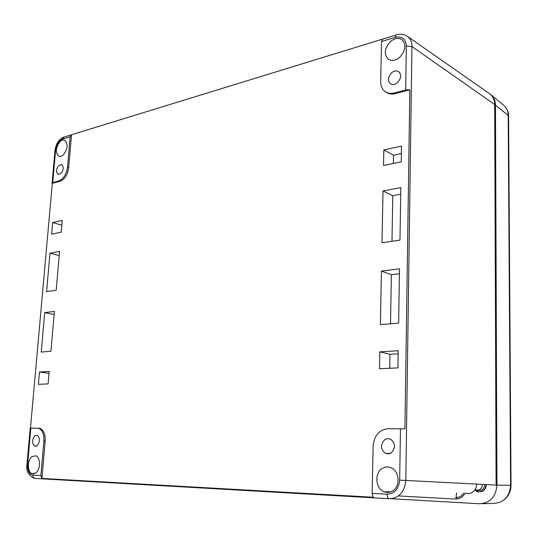 <?xml version="1.0" encoding="UTF-8"?>
<svg xmlns="http://www.w3.org/2000/svg" width="538" height="538" viewBox="0 0 538 538"><rect width="100%" height="100%" fill="white"/><g stroke="black" fill="none" stroke-linecap="round" stroke-linejoin="round"><path stroke-width="0.81" d="M383.022 190.97L400.817 187.648L399.976 240.123L382 242.746L383.022 190.97L392.787 195.684L400.716 194.245M391.98 241.286L392.787 195.684M30.222 428.033L38.79 428.302C42.468 430.131 44.163 434.307 43.887 440.83L45.172 440.925C45.448 434.408 43.746 430.239 40.068 428.409L38.4 428.107M45.172 440.925L41.944 478.423L40.895 475.558L32.979 475.128C29.207 474.287 27.418 470.723 27.613 464.449L30.861 427.986M382.652 39.126L381.523 41.534L380.689 81.507C380.682 86.188 382.296 89.638 385.524 91.843L386.6 92.529C389.108 94.083 392.014 94.446 395.316 93.632L409.835 89.833L404.926 428.853L388.268 428.672C379.243 429.714 374.199 435.504 373.123 446.056L372.141 493.359L373.251 497.246L41.944 478.423M382.652 39.092L71.52 134.742L68.676 167.789L67.492 167.372L70.135 136.739L71.52 134.742M60.027 181.299L58.837 180.903L52.099 182.907L52.307 183.317L60.027 181.299C64.715 179.396 67.6 174.89 68.676 167.789M52.307 183.317L30.484 427.992M381.435 271.091L399.512 268.859L398.638 323.15L380.379 324.629L381.435 271.091L391.388 274.696L399.438 273.734M44.721 312.612L54.385 311.421L50.942 351.253L41.238 352.04L44.721 312.612L54.116 314.488M49.98 253.169L59.57 251.374L56.214 290.238L46.577 291.643L49.98 253.169L59.214 255.57M39.476 371.993L49.193 371.415L48.117 383.903L38.38 384.347L39.476 371.993L49.032 373.332M52.684 222.537L51.661 234.158L61.231 232.181L62.247 220.439L52.684 222.537L61.836 225.207M379.841 351.839L398.194 350.756L397.925 367.891L379.505 368.738L379.841 351.839L389.976 354.286L389.727 368.268M383.527 165.496L401.234 161.83L401.489 146.087L383.836 149.954L383.527 165.496M43.887 440.83L40.895 475.558M409.835 89.833L405.679 89.947L394.246 92.946C390.938 93.767 388.032 93.404 385.524 91.843M58.837 180.903C63.524 178.993 66.409 174.487 67.492 167.372M390.514 323.809L391.388 274.696M398.147 353.822L389.976 354.286M383.836 149.954L393.507 155.226L393.359 163.465M401.368 153.552L393.507 155.226M31.944 456.621L35.777 455.807C40.626 457.172 40.72 469.492 35.864 472.882L32.172 473.689C27.243 472.391 27.108 460.077 31.944 456.621M34.802 435.8L37.236 435.282C40.155 438.12 40.148 441.57 37.216 445.639L34.883 446.177C31.89 443.399 31.863 439.943 34.802 435.8M384.939 439.479L387.663 438.578L390.454 439.109C395.625 443.467 395.807 448.147 390.991 453.151L385.793 453.608C380.379 449.365 380.097 444.65 384.939 439.479M382.451 468.342C385.221 466.728 388.086 466.54 391.045 467.757C399.653 470.992 400.581 486.796 392.337 491.107C389.694 492.593 386.97 492.808 384.172 491.745C375.322 488.699 374.219 472.808 382.451 468.342M381.523 41.534L395.235 37.337L396.096 34.997C399.795 33.679 403.46 34.049 407.084 36.107C410.299 38.312 411.92 41.782 411.947 46.517L405.807 480.454L496.09 485.088L494.691 104.547C494.57 99.584 492.707 95.865 489.103 93.383L407.616 36.476M390.48 41.527C394.576 38.191 398.369 37.532 401.852 39.563C406.54 44.6 405.793 50.552 399.613 57.411C395.605 60.619 391.899 61.278 388.51 59.402C383.661 54.452 384.314 48.494 390.48 41.527M391.698 72.704C394.193 70.727 396.513 70.357 398.651 71.608C401.644 74.795 401.207 78.508 397.353 82.758C394.946 84.654 392.693 85.044 390.601 83.928C387.447 80.808 387.811 77.069 391.698 72.704M59.765 141.931C61.567 140.129 63.269 139.604 64.876 140.344C68.198 143.922 67.795 148.636 63.679 154.487C61.91 156.228 60.243 156.753 58.676 156.06C55.293 152.543 55.656 147.836 59.765 141.931M58.642 165.536L61.749 164.615C63.84 166.861 63.612 169.8 61.05 173.424L58.023 174.366C55.865 172.16 56.073 169.221 58.642 165.536M465.269 493.138L468.679 493.642L471.967 492.647C474.953 490.811 476.507 487.959 476.614 484.092M456.567 497.643L455.269 497.663C458.78 497.744 461.591 496.224 463.689 493.111M482.357 484.388C482.31 486.877 481.315 488.719 479.385 489.91L474.772 490.111M398.429 495.935L455.222 499.042C459.513 499.109 462.828 497.146 465.162 493.138M481.84 503.696L493.285 503.42C503.824 502.862 509.6 496.816 510.609 485.283L496.944 485.135L495.485 105.132C495.384 100.451 493.696 96.86 490.434 94.352L490.084 94.103M391.052 498.713L479.284 503.756C489.977 503.185 495.861 496.977 496.944 485.135M474.866 490.145L477.717 491.84L482.633 491.322C485 489.876 486.217 487.63 486.285 484.59M495.485 105.132L508.195 115.428L508.585 116.511L511.026 485.303L510.609 485.283L508.195 115.428C508.087 110.855 506.426 107.331 503.198 104.856L491.396 95.145M400.467 428.699L399.68 480.172L405.807 480.454C404.61 492.035 399.115 498.127 389.33 498.726L35.246 478.45C33.719 478.174 32.966 477.071 32.979 475.128M389.33 498.726C387.932 498.383 387.192 496.863 387.104 494.166L372.141 493.359M494.691 104.547L411.947 46.517L406.351 46.066L405.679 89.947M395.316 93.632L394.246 92.946M382.397 39.207L396.573 34.849M70.135 136.739L62.516 139.066L64.17 137.029M52.737 182.503L55.636 149.981C56.483 144.386 58.777 140.748 62.516 139.066M54.99 150.532L55.636 149.981M30.222 428.019L26.974 464.422L27.613 464.449M399.68 480.172C398.766 489.015 394.576 493.682 387.104 494.166M395.235 37.337C402.047 35.972 405.753 38.877 406.351 46.066M485.962 484.57C485.895 487.475 484.738 489.62 482.478 491.006C480.165 492.169 477.899 491.974 475.693 490.421M477.488 490.522L481.631 490.118C483.601 488.907 484.61 487.038 484.657 484.503M457.219 498.948L456.123 495.733L456.823 492.996M456.574 499.022L455.222 499.042M38.79 428.302L40.068 428.409M71.224 134.856L63.612 137.197C58.756 139.483 55.885 143.895 54.997 150.438L52.099 182.907M26.974 464.422C25.965 470.488 28.232 475.061 33.766 478.141M34.197 473.743L32.172 473.689M36.066 446.231L34.883 446.177M389.451 453.83L385.793 453.608M390.736 491.86L384.172 491.745M402.269 39.873L401.852 39.563M59.368 156.302L58.676 156.06M58.494 174.514L58.023 174.366M484.684 489.546L484.261 489.526M482.27 491.51L480.898 491.611M479.082 491.745L477.717 491.84M508.585 115.885C508.74 112.677 507.415 109.409 504.61 106.08M504.234 499.762C508.632 496.11 510.898 491.295 511.026 485.31"/></g></svg>
